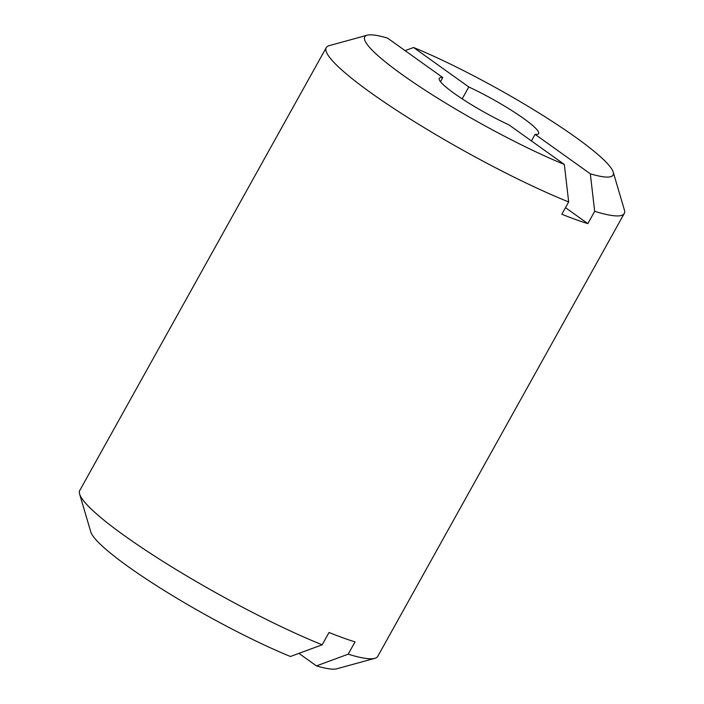 <?xml version="1.0" encoding="UTF-8"?>
<svg xmlns="http://www.w3.org/2000/svg" width="704" height="704" viewBox="0 0 704 704"><rect width="100%" height="100%" fill="white"/><g stroke="black" fill="none" stroke-linecap="round" stroke-linejoin="round"><path stroke-width="1.06" d="M462.185 98.859L468.794 86.97A56.839 7.718 -150.9 0 1 538.604 133.61A56.839 7.718 -150.9 0 1 535.093 134.35L531.432 140.932M79.614 494.05L90.781 531.881A142.102 19.29 -150.9 0 0 163.231 589.89A142.102 19.29 -150.9 0 0 290.435 656.498L322.177 644.794A170.526 23.144 -150.9 0 1 168.282 564.731A170.526 23.144 -150.9 0 1 79.614 494.05A170.526 23.144 -150.9 0 1 79.754 490.494L326.251 47.634A170.526 23.144 -150.9 0 1 329.19 45.654L367.233 35.2A142.102 19.29 -150.9 0 1 387.561 38.113L442.79 77.581L440.502 81.699M322.177 644.794L329.023 632.491A170.526 23.144 29.1 0 0 342.866 637.789A170.526 23.144 29.1 0 0 355.027 641.881L348.181 654.183L316.439 665.887L298.936 653.374M405.064 50.626L413.565 47.502A142.102 19.29 -150.9 0 1 540.769 114.11A142.102 19.29 -150.9 0 1 613.219 172.119L624.386 209.95A170.526 23.144 -150.9 0 1 624.246 213.506A170.526 23.144 -150.9 0 1 594.678 211.323L587.831 223.626A170.526 23.144 -150.9 0 1 575.67 219.534A170.526 23.144 -150.9 0 1 561.827 214.236L568.674 201.934A170.526 23.144 -150.9 0 1 405.53 116.063A170.526 23.144 -150.9 0 1 326.251 47.634M568.674 201.934L564.318 164.437A142.102 19.29 -150.9 0 1 422.092 88.22A142.102 19.29 -150.9 0 1 367.233 35.2M564.318 164.437L509.089 124.96A56.839 7.718 -150.9 0 1 439.278 78.32A56.839 7.718 -150.9 0 1 442.79 77.581M624.246 213.506L377.749 656.366A170.526 23.144 -150.9 0 1 374.81 658.346L336.767 668.8A142.102 19.29 -150.9 0 1 316.439 665.887M374.81 658.346A170.526 23.144 -150.9 0 1 348.181 654.183M613.219 172.119A142.102 19.29 -150.9 0 1 590.322 173.818L594.678 211.323M413.565 47.502L468.794 86.97M535.093 134.35L590.322 173.818M565.488 207.654L587.831 223.626"/></g></svg>
